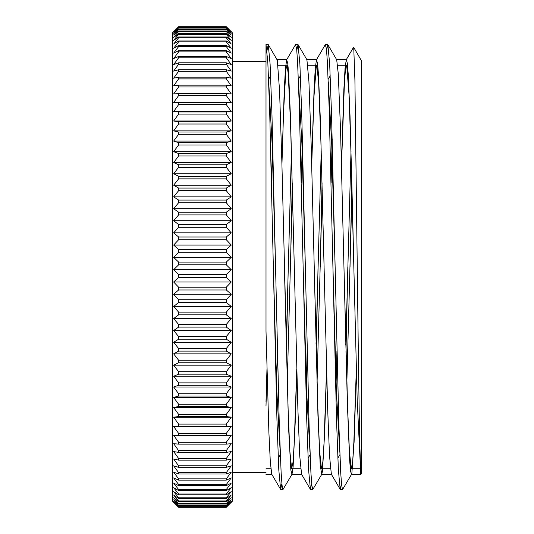 <?xml version="1.0" encoding="UTF-8"?>
<svg xmlns="http://www.w3.org/2000/svg" width="534" height="534" viewBox="0 0 534 534"><rect width="100%" height="100%" fill="white"/><g stroke="black" fill="none" stroke-linecap="round" stroke-linejoin="round"><path stroke-width="0.8" d="M336.6 59.581L346.439 59.581L347.334 63.272L348.235 74.199L350.024 115.971L357.186 399.772L360.764 474.419L359.596 437.787L358.421 360.27L354.916 80.14L353.742 47.593L353.561 47.239L346.259 59.721L345.064 68.272L343.869 89.372L341.473 163.291M353.675 47.306L361.338 60.569L361.338 473.431L360.764 474.419L351.405 474.419L351.839 473.571L354.102 441.878L356.372 370.716M266.005 44.516L266.005 331.1L268.889 432.346L270.331 462.237L271.773 474.259L280.624 489.384L278.801 469.92L276.972 420.719L269.663 110.658L267.834 62.591L266.005 44.462L266.005 61.544L232.243 61.544M266.005 331.093L266.005 267M347.834 267L345.965 352.26M341.48 483.657L340.211 489.371L338.369 469.786L336.533 420.024L329.171 108.222L327.329 61.003L326.407 48.654L325.313 44.616L316.462 59.741L315.267 68.359L314.072 89.478L311.682 163.291M318.044 266.973L316.208 351.045M311.682 483.65L310.428 489.404L308.585 469.86L306.743 420.098L299.38 108.242L297.538 61.043L296.617 48.627L295.529 44.629L286.678 59.755L285.483 68.279L284.288 89.432L281.899 163.291M288.253 267.02L286.418 351.038M281.892 483.664L280.624 489.384M340.211 489.371L331.36 474.245L329.525 455.809L327.682 409.331L320.327 118.908L318.491 74.967L317.57 63.479L316.462 59.741M310.428 489.404L301.577 474.279L299.734 455.889L297.899 409.404L290.536 118.928L288.7 75L287.779 63.453L286.678 59.755M277.406 352.26L276.258 394.973M351.853 182.955L350.017 267.007M351.592 474.265L342.568 489.538L341.647 485.339L340.725 472.984L338.89 425.752L331.521 113.896L329.685 64.147L327.843 44.609L326.581 50.35M322.062 182.962L320.226 267.027M298.052 44.596L306.903 59.721L308.926 81.555L311.182 144.827L317.957 415.726L320.22 465.474L321.802 474.252L312.777 489.524L311.856 485.353L310.935 472.977L309.099 425.765L301.737 113.929L299.894 64.16L298.052 44.596L296.791 50.343M292.272 182.962L290.436 267M268.268 44.602L277.3 60.195L279.562 90.653L281.818 160.38L288.594 428.114L290.856 470.094L292.011 474.245L282.987 489.518L282.065 485.373L281.144 472.977L279.309 425.812L271.946 114.082L270.111 64.274L268.268 44.602L267 50.363M356.332 369.288L353.868 442.179L352.64 462.01L351.218 468.658L349.403 451.11L347.594 406.915L343.963 267.174M331.954 151.416L331.1 182.968M326.541 369.281L324.078 442.159L322.85 462.023L321.421 468.638L319.606 450.97L317.797 406.761L314.172 267.087M302.471 140.876L301.309 182.955M296.75 369.281L294.287 442.152L293.059 462.043L291.631 468.618L289.822 450.983L288.006 406.761L284.375 266.947M272.373 151.409L271.519 182.955M266.96 369.281L266.005 402.022M276.519 382.591L277.373 351.045M281.932 164.719L283.561 112.113L285.897 69.307L287.052 65.375L288.24 73.665L290.576 124.142L294.307 266.907M306.309 382.591L307.163 351.045M311.722 164.712L313.972 96.507L316.315 65.695L316.836 65.355L318.651 82.91L320.994 144.04L324.098 266.92M336.1 382.584L336.954 351.038M341.513 164.719L344.39 83.831L345.411 69.934L346.439 65.188L346.726 65.549L349.069 95.326L351.405 166.054L353.888 267.027M352.033 189.984L346.8 384.073M335.118 267.027L331.701 143.633L328.276 81.809M322.242 189.991L317.062 382.591M305.328 267.013L301.91 143.646L298.486 81.802M292.452 189.991L287.272 382.584M275.537 266.993L272.12 143.653L268.695 81.835M350.998 151.409L345.785 345.017M339.784 452.185L336.36 390.367L332.936 266.987M321.208 151.409L316.028 344.023M309.994 452.164L306.569 390.361L303.145 266.987M291.417 151.416L286.237 344.016M280.203 452.185L276.779 390.367L273.355 267.047M266.005 405.793L267 370.703M271.492 181.74L272.327 149.921M292.011 474.245L293.113 466.843L295.369 419.09L296.791 370.709M301.283 181.734L302.424 139.02M321.802 474.252L322.476 471.028L324.732 431.145L326.581 370.703M331.073 181.74L332.215 139.027M327.843 44.609L336.694 59.735L338.289 73.952L340.545 130.263L347.32 402.129L349.583 459.26L350.491 470.581L351.405 474.426M231.249 282.005A901.279 676.638 180 0 1 226.289 287.225L178.623 287.225A901.279 676.638 180 0 1 173.657 282.005L231.249 282.005A901.279 595.363 -0 0 0 226.289 277.42L178.623 277.42A901.279 595.363 -0 0 0 173.657 282.005M231.249 306.476A901.279 735.164 180 0 1 226.289 312.143L178.623 312.143A901.279 735.164 180 0 1 173.657 306.476L231.249 306.476A901.279 521.371 0 0 0 226.289 302.458L178.623 302.458A901.279 521.371 -0 0 0 173.657 306.476M231.249 330.513A901.279 785.634 180 0 1 226.289 336.567L178.623 336.567A901.279 785.634 180 0 1 173.657 330.513L231.249 330.513A901.279 441.671 0 0 0 226.289 327.108L178.623 327.108A901.279 441.671 0 0 0 173.657 330.513M231.249 353.848A901.279 827.5 180 0 1 226.289 360.23L178.623 360.23A901.279 827.5 180 0 1 173.657 353.848L231.249 353.848A901.279 357.126 -0 0 0 226.289 351.098L178.623 351.098A901.279 357.126 0 0 0 173.657 353.848M231.249 376.236A901.279 860.294 180 0 1 226.289 382.871L178.623 382.871A901.279 860.294 180 0 1 173.657 376.236L231.249 376.236A901.279 268.675 -0 0 0 226.289 374.167L178.623 374.167A901.279 268.675 -0 0 0 173.657 376.236M231.249 397.429A901.279 883.67 180 0 1 226.289 404.245L178.623 404.245A901.279 883.67 180 0 1 173.657 397.429L231.249 397.429A901.279 177.275 -0 0 0 226.289 396.061L178.623 396.061A901.279 177.275 0 0 0 173.657 397.429M231.249 417.194A901.279 897.36 180 0 1 226.289 424.109L178.623 424.109A901.279 897.36 180 0 1 173.657 417.194L231.249 417.194A901.279 83.938 0 0 0 226.289 416.547L178.623 416.547A901.279 83.938 0 0 0 173.657 417.194M231.249 435.31A901.279 901.218 0 0 1 226.289 442.259L178.623 442.259A901.279 901.218 -0 0 1 173.657 435.31A901.279 10.32 0 0 0 178.623 435.39L226.289 435.39A901.279 10.32 -0 0 0 231.249 435.31M231.249 451.584A901.279 895.198 -0 0 1 226.289 458.486L178.623 458.486A901.279 895.198 0 0 1 173.657 451.584A901.279 104.47 0 0 0 178.623 452.385L226.289 452.385A901.279 104.47 -0 0 0 231.249 451.584M231.249 465.835A901.279 879.378 -0 0 1 226.289 472.617L178.623 472.617A901.279 879.378 0 0 1 173.657 465.835A901.279 197.473 -0 0 0 178.623 467.357L226.289 467.357A901.279 197.473 -0 0 0 231.249 465.835M231.249 477.903A901.279 853.919 -0 0 1 226.289 484.492L178.623 484.492A901.279 853.919 -0 0 1 173.657 477.903A901.279 288.307 0 0 0 178.623 480.126L226.289 480.126A901.279 288.307 0 0 0 231.249 477.903M231.249 487.662A901.279 819.103 0 0 1 226.289 493.983L178.623 493.983A901.279 819.103 -0 0 1 173.657 487.662A901.279 375.989 -0 0 0 178.623 490.566L226.289 490.566A901.279 375.989 0 0 0 231.249 487.662M231.249 495.011A901.279 775.315 -0 0 1 226.289 500.985L178.623 500.985A901.279 775.315 0 0 1 173.657 495.011A901.279 459.547 0 0 0 178.623 498.549L226.289 498.549A901.279 459.547 0 0 0 231.249 495.011M231.249 499.851A901.279 723.029 -0 0 1 226.289 505.431L178.623 505.431A901.279 723.029 0 0 1 173.657 499.851A901.279 538.072 0 0 0 178.623 504.003L226.289 504.003A901.279 538.072 0 0 0 231.249 499.851M231.249 502.147A901.279 662.827 0 0 1 226.289 507.26L178.623 507.26A901.279 662.827 0 0 1 173.657 502.147A901.279 610.702 0 0 0 178.623 506.859L226.289 506.859A901.279 610.702 -0 0 0 231.249 502.147M231.249 32.133A901.279 595.363 180 0 0 226.289 27.541L178.623 27.541A901.279 595.363 180 0 0 173.657 32.133A901.279 676.638 180 0 1 178.623 26.914L226.289 26.914A901.279 676.638 180 0 1 231.249 32.133M231.249 34.99A901.279 521.371 180 0 0 226.289 30.972L178.623 30.972A901.279 521.371 180 0 0 173.657 34.99A901.279 735.164 180 0 1 178.623 29.323L226.289 29.323A901.279 735.164 180 0 1 231.249 34.99M231.249 40.384A901.279 441.671 180 0 0 226.289 36.98L178.623 36.98A901.279 441.671 180 0 0 173.657 40.384A901.279 785.634 180 0 1 178.623 34.33L226.289 34.33A901.279 785.634 180 0 1 231.249 40.384M231.249 48.267A901.279 357.126 180 0 0 226.289 45.51L178.623 45.51A901.279 357.126 180 0 0 173.657 48.267A901.279 827.5 180 0 1 178.623 41.886L226.289 41.886A901.279 827.5 180 0 1 231.249 48.267M231.249 58.546A901.279 268.675 180 0 0 226.289 56.47L178.623 56.47A901.279 268.675 180 0 0 173.657 58.546A901.279 860.294 180 0 1 178.623 51.911L226.289 51.911A901.279 860.294 180 0 1 231.249 58.546M231.249 71.102A901.279 177.275 180 0 0 226.289 69.74L178.623 69.74A901.279 177.275 180 0 0 173.657 71.102A901.279 883.67 180 0 1 178.623 64.287L226.289 64.287A901.279 883.67 180 0 1 231.249 71.102M231.249 85.814A901.279 83.938 180 0 0 226.289 85.166L178.623 85.166A901.279 83.938 180 0 0 173.657 85.814A901.279 897.36 180 0 1 178.623 78.892L226.289 78.892A901.279 897.36 180 0 1 231.249 85.814M231.249 102.501A901.279 10.32 180 0 1 226.289 102.581L178.623 102.581A901.279 10.32 180 0 1 173.657 102.501L231.249 102.501A901.279 901.218 0 0 0 226.289 95.553L178.623 95.553A901.279 901.218 0 0 0 173.657 102.501M231.249 120.998A901.279 104.47 180 0 1 226.289 121.805L178.623 121.805A901.279 104.47 180 0 1 173.657 120.998L231.249 120.998A901.279 895.198 -0 0 0 226.289 114.096L178.623 114.096A901.279 895.198 -0 0 0 173.657 120.998M231.249 141.089A901.279 197.473 180 0 1 226.289 142.611L178.623 142.611A901.279 197.473 180 0 1 173.657 141.089L231.249 141.089A901.279 879.378 -0 0 0 226.289 134.308L178.623 134.308A901.279 879.378 0 0 0 173.657 141.089M231.249 162.563A901.279 288.307 180 0 1 226.289 164.786L178.623 164.786A901.279 288.307 180 0 1 173.657 162.563L231.249 162.563A901.279 853.919 0 0 0 226.289 155.981L178.623 155.981A901.279 853.919 -0 0 0 173.657 162.563M231.249 185.185A901.279 375.989 180 0 1 226.289 188.081L178.623 188.081A901.279 375.989 180 0 1 173.657 185.185L231.249 185.185A901.279 819.103 -0 0 0 226.289 178.863L178.623 178.863A901.279 819.103 0 0 0 173.657 185.185M231.249 208.694A901.279 459.547 180 0 1 226.289 212.238L178.623 212.238A901.279 459.547 180 0 1 173.657 208.694L231.249 208.694A901.279 775.315 0 0 0 226.289 202.72L178.623 202.72A901.279 775.315 0 0 0 173.657 208.694M231.249 232.851A901.279 538.072 180 0 1 226.289 236.996L178.623 236.996A901.279 538.072 180 0 1 173.657 232.851L231.249 232.851A901.279 723.029 0 0 0 226.289 227.27L178.623 227.27A901.279 723.029 0 0 0 173.657 232.851M231.249 257.375A901.279 610.702 180 0 1 226.289 262.087L178.623 262.087A901.279 610.702 180 0 1 173.657 257.375L231.249 257.375A901.279 662.827 0 0 0 226.289 252.262L178.623 252.262A901.279 662.827 -0 0 0 173.657 257.375M231.249 245.079A901.279 575.178 180 0 1 226.289 249.518L178.623 249.518A901.279 575.178 180 0 1 173.657 245.079L231.249 245.079A901.279 693.88 0 0 0 226.289 239.733L178.623 239.733A901.279 693.88 -0 0 0 173.657 245.079M231.249 220.709A901.279 499.497 180 0 1 226.289 224.56L178.623 224.56A901.279 499.497 180 0 1 173.657 220.709L231.249 220.709A901.279 750.203 -0 0 0 226.289 214.922L178.623 214.922A901.279 750.203 -0 0 0 173.657 220.709M231.249 196.846A901.279 418.342 180 0 1 226.289 200.07L178.623 200.07A901.279 418.342 180 0 1 173.657 196.846L231.249 196.846A901.279 798.303 -0 0 0 226.289 190.685L178.623 190.685A901.279 798.303 -0 0 0 173.657 196.846M231.249 173.744A901.279 332.602 180 0 1 226.289 176.313L178.623 176.313A901.279 332.602 180 0 1 173.657 173.744L231.249 173.744A901.279 837.659 -0 0 0 226.289 167.282L178.623 167.282A901.279 837.659 0 0 0 173.657 173.744M231.249 151.669A901.279 243.224 180 0 1 226.289 153.545L178.623 153.545A901.279 243.224 180 0 1 173.657 151.669L231.249 151.669A901.279 867.837 -0 0 0 226.289 144.974L178.623 144.974A901.279 867.837 -0 0 0 173.657 151.669M231.249 130.857A901.279 151.175 180 0 1 226.289 132.025L178.623 132.025A901.279 151.175 180 0 1 173.657 130.857L231.249 130.857A901.279 888.509 0 0 0 226.289 124.008L178.623 124.008A901.279 888.509 -0 0 0 173.657 130.857M231.249 111.539A901.279 57.472 180 0 1 226.289 111.98L178.623 111.98A901.279 57.472 180 0 1 173.657 111.539L231.249 111.539A901.279 899.443 -0 0 0 226.289 104.604L178.623 104.604A901.279 899.443 0 0 0 173.657 111.539M231.249 93.917A901.279 36.859 180 0 0 226.289 93.637L178.623 93.637A901.279 36.859 180 0 0 173.657 93.917A901.279 900.524 180 0 1 178.623 86.975L226.289 86.975A901.279 900.524 180 0 1 231.249 93.917M231.249 78.198A901.279 130.783 180 0 0 226.289 77.19L178.623 77.19A901.279 130.783 180 0 0 173.657 78.198A901.279 891.733 180 0 1 178.623 71.322L226.289 71.322A901.279 891.733 180 0 1 231.249 78.198M231.249 64.547A901.279 223.279 180 0 0 226.289 62.825L178.623 62.825A901.279 223.279 180 0 0 173.657 64.547A901.279 873.177 180 0 1 178.623 57.812L226.289 57.812A901.279 873.177 180 0 1 231.249 64.547M231.249 53.113A901.279 313.331 180 0 0 226.289 50.697L178.623 50.697A901.279 313.331 180 0 0 173.657 53.113A901.279 845.055 180 0 1 178.623 46.598L226.289 46.598A901.279 845.055 180 0 1 231.249 53.113M231.249 44.022A901.279 399.946 180 0 0 226.289 40.938L178.623 40.938A901.279 399.946 180 0 0 173.657 44.022A901.279 807.675 180 0 1 178.623 37.794L226.289 37.794A901.279 807.675 180 0 1 231.249 44.022M231.249 37.373A901.279 482.182 180 0 0 226.289 33.655L178.623 33.655A901.279 482.182 180 0 0 173.657 37.373A901.279 761.444 180 0 1 178.623 31.499L226.289 31.499A901.279 761.444 180 0 1 231.249 37.373M231.249 33.241A901.279 559.131 180 0 0 226.289 28.929L178.623 28.929A901.279 559.131 180 0 0 173.657 33.241A901.279 706.869 180 0 1 178.623 27.788L226.289 27.788A901.279 706.869 180 0 1 231.249 33.241M231.249 31.673A901.279 629.96 180 0 0 226.289 26.813L178.623 26.813A901.279 629.96 180 0 0 173.657 31.673A901.279 644.558 180 0 1 176.427 28.883A901.279 644.558 180 0 1 178.623 26.7L226.289 26.7A901.279 644.558 180 0 1 228.479 28.883A901.279 644.558 180 0 1 231.249 31.673M176.434 28.876L172.662 32.647L172.662 501.353L176.434 505.124A901.279 644.558 0 0 0 178.623 507.3L226.289 507.3A901.279 644.558 0 0 0 228.479 505.117L232.243 501.353L232.243 32.647L228.472 28.876M231.249 501.319A901.279 693.88 0 0 1 226.289 506.673L178.623 506.673A901.279 693.88 0 0 1 173.657 501.319A901.279 575.178 -0 0 0 178.623 505.758L226.289 505.758A901.279 575.178 -0 0 0 231.249 501.319M231.249 497.748A901.279 750.203 0 0 1 226.289 503.535L178.623 503.535A901.279 750.203 -0 0 1 173.657 497.748A901.279 499.497 0 0 0 178.623 501.6L226.289 501.6A901.279 499.497 0 0 0 231.249 497.748M231.249 491.647A901.279 798.303 0 0 1 226.289 497.801L178.623 497.801A901.279 798.303 -0 0 1 173.657 491.647A901.279 418.342 0 0 0 178.623 494.871L226.289 494.871A901.279 418.342 -0 0 0 231.249 491.647M231.249 483.083A901.279 837.659 0 0 1 226.289 489.538L178.623 489.538A901.279 837.659 -0 0 1 173.657 483.083A901.279 332.602 0 0 0 178.623 485.646L226.289 485.646A901.279 332.602 0 0 0 231.249 483.083M231.249 472.149A901.279 867.837 0 0 1 226.289 478.844L178.623 478.844A901.279 867.837 -0 0 1 173.657 472.149A901.279 243.224 -0 0 0 178.623 474.025L226.289 474.025A901.279 243.224 -0 0 0 231.249 472.149M231.249 458.966A901.279 888.509 -0 0 1 226.289 465.822L178.623 465.822A901.279 888.509 -0 0 1 173.657 458.966A901.279 151.175 0 0 0 178.623 460.134L226.289 460.134A901.279 151.175 -0 0 0 231.249 458.966M231.249 443.687A901.279 899.443 0 0 1 226.289 450.623L178.623 450.623A901.279 899.443 -0 0 1 173.657 443.687A901.279 57.472 -0 0 0 178.623 444.128L226.289 444.128A901.279 57.472 -0 0 0 231.249 443.687M231.249 426.466A901.279 900.524 180 0 1 226.289 433.414L178.623 433.414A901.279 900.524 180 0 1 173.657 426.466L231.249 426.466A901.279 36.859 -0 0 0 226.289 426.185L178.623 426.185A901.279 36.859 -0 0 0 173.657 426.466M231.249 407.502A901.279 891.733 180 0 1 226.289 414.377L178.623 414.377A901.279 891.733 180 0 1 173.657 407.502L231.249 407.502A901.279 130.783 -0 0 0 226.289 406.494L178.623 406.494A901.279 130.783 0 0 0 173.657 407.502M231.249 386.996A901.279 873.177 180 0 1 226.289 393.732L178.623 393.732A901.279 873.177 180 0 1 173.657 386.996L231.249 386.996A901.279 223.279 -0 0 0 226.289 385.274L178.623 385.274A901.279 223.279 0 0 0 173.657 386.996M231.249 365.183A901.279 845.055 180 0 1 226.289 371.697L178.623 371.697A901.279 845.055 180 0 1 173.657 365.183L231.249 365.183A901.279 313.331 -0 0 0 226.289 362.766L178.623 362.766A901.279 313.331 -0 0 0 173.657 365.183M231.249 342.287A901.279 807.675 180 0 1 226.289 348.515L178.623 348.515A901.279 807.675 180 0 1 173.657 342.287L231.249 342.287A901.279 399.946 0 0 0 226.289 339.197L178.623 339.197A901.279 399.946 -0 0 0 173.657 342.287M231.249 318.564A901.279 761.444 180 0 1 226.289 324.438L178.623 324.438A901.279 761.444 180 0 1 173.657 318.564L231.249 318.564A901.279 482.182 -0 0 0 226.289 314.846L178.623 314.846A901.279 482.182 0 0 0 173.657 318.564M231.249 294.281A901.279 706.869 180 0 1 226.289 299.728L178.623 299.728A901.279 706.869 180 0 1 173.657 294.281L231.249 294.281A901.279 559.131 0 0 0 226.289 289.969L178.623 289.969A901.279 559.131 0 0 0 173.657 294.281M231.249 269.697A901.279 644.558 180 0 1 226.289 274.663L178.623 274.663A901.279 644.558 180 0 1 173.657 269.697L231.249 269.697A901.279 629.96 -0 0 0 228.479 266.973A901.279 629.96 -0 0 0 226.289 264.837L178.623 264.837A901.279 629.96 -0 0 0 176.427 266.973A901.279 629.96 -0 0 0 173.657 269.697M226.289 249.518L226.289 252.262M178.623 249.518L178.623 252.262M178.623 262.087L178.623 264.837M226.289 262.087L226.289 264.837M226.289 224.56L226.289 227.27M178.623 224.56L178.623 227.27M178.623 236.996L178.623 239.733M226.289 236.996L226.289 239.733M226.289 200.07L226.289 202.72M178.623 200.07L178.623 202.72M178.623 212.238L178.623 214.922M226.289 212.238L226.289 214.922M226.289 176.313L226.289 178.863M178.623 176.313L178.623 178.863M178.623 188.081L178.623 190.685M226.289 188.081L226.289 190.685M226.289 153.545L226.289 155.981M178.623 153.545L178.623 155.981M178.623 164.786L178.623 167.282M226.289 164.786L226.289 167.282M226.289 132.025L226.289 134.308M178.623 132.025L178.623 134.308M178.623 142.611L178.623 144.974M226.289 142.611L226.289 144.974M226.289 111.98L226.289 114.096M178.623 111.98L178.623 114.096M178.623 121.805L178.623 124.008M226.289 121.805L226.289 124.008M226.289 93.637L226.289 95.553M178.623 93.637L178.623 95.553M178.623 102.581L178.623 104.604M226.289 102.581L226.289 104.604M226.289 77.19L226.289 78.892M178.623 77.19L178.623 78.892M178.623 85.166L178.623 86.975M226.289 85.166L226.289 86.975M226.289 62.825L226.289 64.287M178.623 62.825L178.623 64.287M178.623 69.74L178.623 71.322M226.289 69.74L226.289 71.322M226.289 50.697L226.289 51.911M178.623 50.697L178.623 51.911M178.623 56.47L178.623 57.812M226.289 56.47L226.289 57.812M226.289 40.938L226.289 41.886M178.623 40.938L178.623 41.886M178.623 45.51L178.623 46.598M226.289 45.51L226.289 46.598M226.289 33.655L226.289 34.33M178.623 33.655L178.623 34.33M178.623 36.98L178.623 37.794M226.289 36.98L226.289 37.794M226.289 28.929L226.289 29.323M178.623 28.929L178.623 29.323M178.623 30.972L178.623 31.499M226.289 30.972L226.289 31.499M226.289 503.535L226.289 504.003M178.623 503.535L178.623 504.003M226.289 497.801L226.289 498.549M178.623 497.801L178.623 498.549M178.623 500.985L178.623 501.6M226.289 500.985L226.289 501.6M226.289 489.538L226.289 490.566M178.623 489.538L178.623 490.566M178.623 493.983L178.623 494.871M226.289 493.983L226.289 494.871M226.289 478.844L226.289 480.126M178.623 478.844L178.623 480.126M178.623 484.492L178.623 485.646M226.289 484.492L226.289 485.646M226.289 465.822L226.289 467.357M178.623 465.822L178.623 467.357M178.623 472.617L178.623 474.025M226.289 472.617L226.289 474.025M226.289 450.623L226.289 452.385M178.623 450.623L178.623 452.385M178.623 458.486L178.623 460.134M226.289 458.486L226.289 460.134M226.289 433.414L226.289 435.39M178.623 433.414L178.623 435.39M178.623 442.259L178.623 444.128M226.289 442.259L226.289 444.128M226.289 414.377L226.289 416.547M178.623 414.377L178.623 416.547M178.623 424.109L178.623 426.185M226.289 424.109L226.289 426.185M226.289 393.732L226.289 396.061M178.623 393.732L178.623 396.061M178.623 404.245L178.623 406.494M226.289 404.245L226.289 406.494M226.289 371.697L226.289 374.167M178.623 371.697L178.623 374.167M178.623 382.871L178.623 385.274M226.289 382.871L226.289 385.274M226.289 348.515L226.289 351.098M178.623 348.515L178.623 351.098M178.623 360.23L178.623 362.766M226.289 360.23L226.289 362.766M226.289 324.438L226.289 327.108M178.623 324.438L178.623 327.108M178.623 336.567L178.623 339.197M226.289 336.567L226.289 339.197M226.289 299.728L226.289 302.458M178.623 299.728L178.623 302.458M178.623 312.143L178.623 314.846M226.289 312.143L226.289 314.846M226.289 274.663L226.289 277.42M178.623 274.663L178.623 277.42M178.623 287.225L178.623 289.969M226.289 287.225L226.289 289.969M232.243 472.456L266.005 472.456M327.676 44.462L325.486 44.462M297.885 44.462L295.696 44.462M268.095 44.462L266.005 44.462M342.541 489.538L340.385 489.538M312.777 489.538L310.594 489.538M282.987 489.538L280.804 489.538M266.005 468.799L270.858 468.799M291.824 468.799L300.649 468.799M321.615 468.799L330.439 468.799M351.405 468.799L360.23 468.799M278.034 65.201L286.858 65.201M307.824 65.201L316.649 65.201M337.615 65.201L346.439 65.201M351.218 468.658L350.117 466.763M330.219 75.801L328.176 79.292M321.421 468.638L320.32 466.763M300.428 75.788L298.386 79.279M291.631 468.618L290.529 466.736M270.638 75.775L268.595 79.266M339.878 454.708L337.835 458.199M317.944 67.244L316.836 65.355M310.094 454.728L308.045 458.219M288.153 67.264L287.052 65.375M280.303 454.728L278.254 458.219M347.734 67.224L346.633 65.348M266.005 474.419L271.873 474.419M291.824 474.419L301.657 474.419M321.615 474.419L331.46 474.419M277.033 59.581L286.858 59.581M306.816 59.581L316.649 59.581"/></g></svg>
